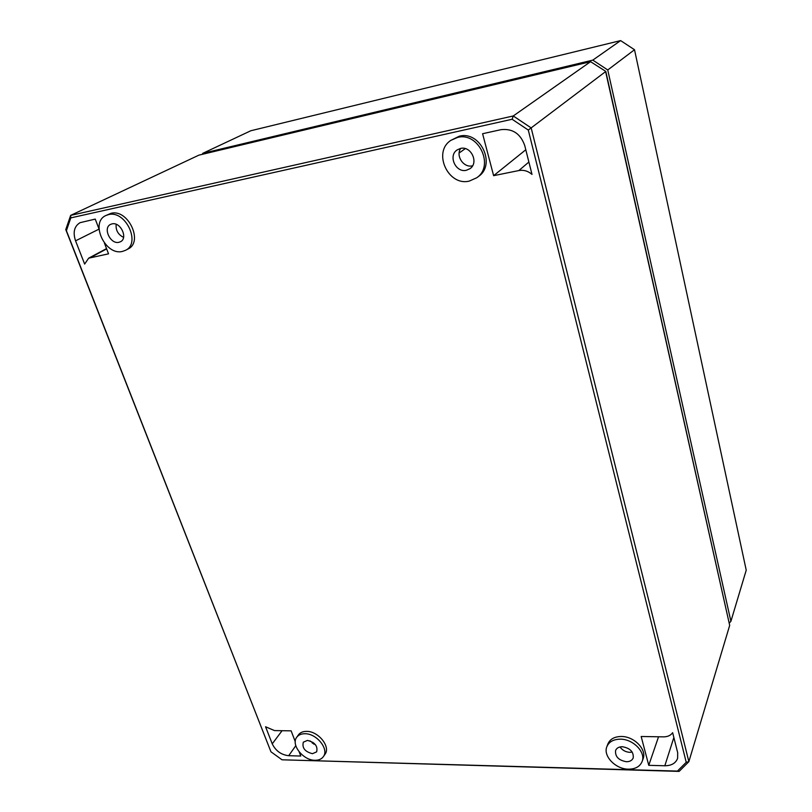 <?xml version="1.0" encoding="UTF-8"?>
<svg xmlns="http://www.w3.org/2000/svg" width="812" height="812" viewBox="0 0 812 812"><rect width="100%" height="100%" fill="white"/><g stroke="black" fill="none" stroke-linecap="round" stroke-linejoin="round"><path stroke-width="1.22" d="M686.221 762.295L528.287 130.062L512.118 119.262L70.806 217.88L66.401 230.699L270.954 751.8L282.028 759.799L677.431 771.085L686.221 762.295L688.86 761.666L729.683 625.392L605.803 71.415L590.578 61.682L198.93 155.133L70.644 215.393L65.772 229.593L270.954 751.8M323.349 756.662L324.983 754.297C330.971 746.878 318.284 731.033 306.56 731.379C302.856 731.368 300.125 732.566 298.359 734.962L296.705 737.306C290.716 744.756 303.241 760.448 314.954 760.276C318.74 760.326 321.542 759.118 323.349 756.662C329.317 749.243 316.629 733.398 304.906 733.733C301.201 733.723 298.471 734.921 296.705 737.306M125.454 250.34L127.941 249.04C143.765 242.067 128.063 208.542 110.98 213.343L105.753 215.576C89.736 222.65 105.408 255.922 122.389 251.426L125.454 250.34C141.278 243.367 125.535 209.821 108.463 214.622L105.753 215.576M642.109 761.534L643.094 758.824C647.022 749.557 634.071 736.261 621.292 736.484C614.461 736.596 609.985 739.103 607.863 744.015L606.858 746.695C602.849 755.942 615.577 769.197 628.407 769.167C635.38 769.147 639.947 766.599 642.109 761.534C646.037 752.267 633.076 738.961 620.287 739.174C613.456 739.275 608.98 741.782 606.858 746.695M476.695 177.787L478.4 176.519C496.436 164.724 480.379 130.377 459.267 136.223L450.954 140.314C432.299 152.006 448.122 186.557 469.316 181.076L476.695 177.787C494.731 165.993 478.644 131.595 457.511 137.451L450.954 140.314M99.013 228.943L95.237 219.088L80.084 222.671C74.257 226.223 72.745 232.273 75.557 240.829L84.651 264.073L88.65 258.186L106.524 248.594M104.423 243.082L108.534 253.831L88.65 258.186M295.263 741.66L291.132 730.851L274.497 730.587L265.565 726.76L272.243 743.853C275.694 750.877 281.175 754.825 288.696 755.708L300.765 756.033L299.171 751.871M518.827 170.561C523.649 169.728 528.044 171.007 532.002 174.407L524.725 145.521C520.522 133.686 512.616 128.397 501.004 129.666L482.592 133.726L493.625 175.676L518.827 170.561L528.886 162.035M648.758 765.33L664.825 765.767C671.514 765.706 675.777 763.219 677.624 758.286L677.685 752.704L672.64 732.678C670.732 735.439 667.677 736.839 663.475 736.86L641.165 736.494L648.758 765.33L658.552 736.778M312.458 753.688C304.967 751.76 301.922 747.933 303.323 742.188L307.433 740.412C314.914 742.3 317.979 746.116 316.639 751.861L312.458 753.688M315.695 745.02L309.971 740.869M632.223 752.085L629.807 752.338C625.616 752.044 622.347 750.258 620.013 746.959M123.556 237.368C118.075 234.587 115.608 230.232 116.177 224.315M472.574 165.79L472.361 165.831C463.682 168.104 455.461 155.914 460.668 148.423M118.938 242.291C110.412 244.585 102.576 227.857 110.605 224.376L111.975 223.899C120.47 221.534 128.347 238.22 120.45 241.753L118.938 242.291M626.387 761.727C618.561 760.306 614.968 756.561 615.597 750.471C616.673 748.014 618.917 746.766 622.337 746.725C630.122 748.096 633.756 751.821 633.218 757.89C632.152 760.428 629.879 761.707 626.387 761.727M466.392 170.266C455.755 173.068 447.838 155.691 457.186 149.895L460.495 148.454C471.021 145.592 479.05 162.684 470.046 168.632L466.392 170.266M528.287 130.062L605.61 71.598L729.683 625.392M282.028 759.799L679.126 771.4L688.86 761.666L531.17 127.91L513.255 115.964L590.578 61.682L605.803 71.415M65.772 229.593L66.401 230.699M679.126 771.4L677.431 771.085M70.806 217.88L70.644 215.393L513.255 115.964L512.118 119.262M493.625 175.676L525.8 149.763M730.901 621.332L607.752 69.974L592.811 60.118L620.622 40.6L634.517 49.735L746.228 570.176L730.901 621.332L729.267 623.088M592.811 60.118L202.746 153.346L202.35 154.321M607.752 69.974L634.517 49.735M202.746 153.346L250.817 130.752L620.622 40.6M312.985 742.391L312.366 743.274M314.163 743.335L313.625 744.107M465.296 148.626L459.135 153.001M90.7 257.455L106.646 248.898M75.557 240.829L99.013 229.136M288.696 755.708L295.791 745.69M272.243 743.853L282.068 730.709M664.825 765.767L673.858 737.499"/></g></svg>
